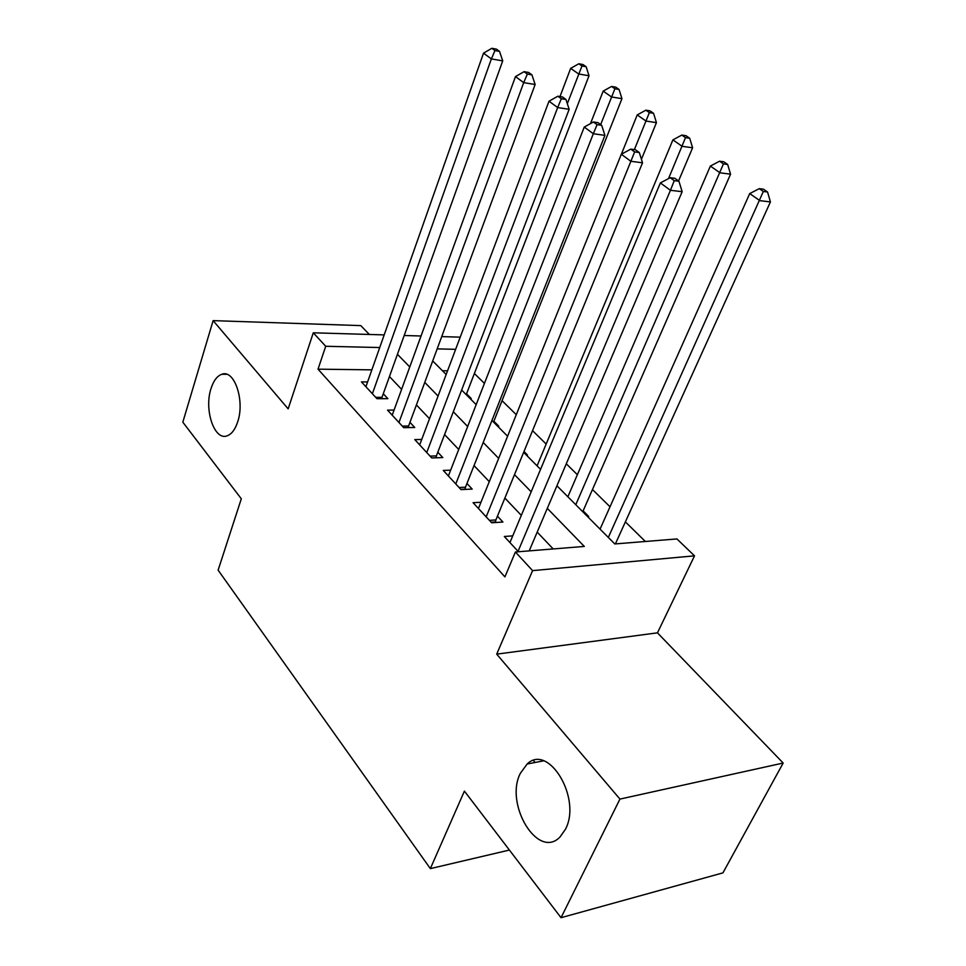 <?xml version="1.0" encoding="UTF-8"?>
<svg xmlns="http://www.w3.org/2000/svg" width="966" height="966" viewBox="0 0 966 966"><rect width="100%" height="100%" fill="white"/><g stroke="black" fill="none" stroke-linecap="round" stroke-linejoin="round"><path stroke-width="1.45" d="M520.36 773.295L527.146 764.009C548.434 742.939 582.039 798.339 565.424 829.323L559.918 837.087C537.82 860.018 504.312 804.002 520.36 773.295M210.986 388.682C213.522 380.713 217.157 375.895 221.878 374.253C234.376 369.169 245.062 400.685 237.684 421.876C235.197 429.411 231.743 434.036 227.324 435.751C214.512 441.293 203.862 409.898 210.986 388.682M556.923 485.777L614.811 543.955L676.925 538.931L694.518 555.836L532.592 570.628L515.409 551.997L584.309 546.43L547.299 508.37M657.46 632.839L496.705 654.139L619.943 799.087L561.029 917.7L722.942 872.866L783.172 763.031L657.46 632.839L694.518 555.836M369.35 334.465L360.801 325.614L213.124 320.627L288.158 408.872L313.286 332.799L384.19 334.9M645.348 541.491L625.376 521.869M610.017 506.776L592.46 489.533M577.378 474.704L566.281 463.801M546.164 444.046L532.544 430.667M516.279 414.68L502.042 400.685M484.437 383.393L474.378 373.516M619.943 799.087L783.172 763.031M561.029 917.7L464.405 791.094L430.353 868.615L218.123 570.157L241.307 498.794L182.828 422.166L213.124 320.627M512.741 535.876L504.324 536.48L518.428 551.755M480.959 502.26L473.086 502.694L491.646 522.775L502.936 522.038L497.442 516.158M450.651 470.164L443.273 470.43L460.999 489.605L472.193 489.086L466.952 483.471M421.719 439.458L414.776 439.602L431.717 457.932L442.826 457.594L437.827 452.233M394.068 410.079L387.523 410.127L403.728 427.66L414.752 427.491L409.958 422.347M470.116 398.56L471.251 398.56L466.554 393.838M497.623 426.199L498.77 426.175L493.868 421.261M526.313 455.022L527.46 454.986L523.995 451.508M587.533 516.544L588.705 516.472L583.126 510.869M447.56 370.799L442.428 370.739M371.874 369.845L318.019 369.169L504.916 576.895L515.409 551.997M553.192 548.942L537.193 532.109M521.314 515.373L504.868 498.07M489.267 481.648L474.04 465.6M458.705 449.468L444.577 434.591M429.52 418.737L416.418 404.935M401.615 389.346L389.455 376.547M367.611 381.932L361.429 381.884L376.945 398.68L387.873 398.668L383.285 393.754M430.353 868.615L509.408 850.056M533.522 760.568L535.092 762.476M496.705 654.139L532.592 570.628M318.019 369.169L325.711 346.275L313.286 332.799M432.708 360.958L446.171 374.494M461.639 390.035L476.166 404.633M491.923 420.464L507.597 436.221M523.644 452.354L540.562 469.343M455.638 349.318L437.187 348.883M404.186 335.492L421.043 335.999M441.728 336.603L460.214 337.158M379.735 347.543L325.711 346.275M531.179 491.791L514.492 474.644M498.661 458.367L483.205 442.476M467.653 426.489L453.32 411.757M438.057 396.048L424.762 382.391M409.765 366.971L397.437 354.293M375.726 397.352L381.993 397.352L502.718 60.87L491.368 58.914L372.381 393.742M494.978 50.582L499.519 51.391L496.367 49.109L491.827 48.3L494.978 50.582L491.368 58.914L483.519 53.154L365.909 386.738M381.993 397.352L381.655 398.68M502.718 60.87L499.519 51.391M491.827 48.3L483.519 53.154M466.24 394.659L589.019 75.759L578.658 73.971L570.665 68.381L559.99 96.552M567.32 103.664L581.979 65.99L586.133 66.726L582.921 64.517L578.767 63.78L581.979 65.99M570.665 68.381L578.767 63.78M586.133 66.726L589.019 75.759M402.279 426.091L408.606 425.994L535.14 84.501L523.705 82.641L398.958 422.492M527.351 74.08L531.928 74.841L528.619 72.45L524.043 71.677L527.351 74.08L523.705 82.641L515.47 76.604L392.208 415.187M408.606 425.994L408.22 427.588M535.14 84.501L531.928 74.841M524.043 71.677L515.47 76.604M430.027 456.109L436.403 455.916L569.167 109.315L557.66 107.552L426.731 452.535M561.343 98.737L565.943 99.462L562.466 96.95L557.865 96.214L561.343 98.737L557.66 107.552L549.014 101.213L419.667 444.903M436.403 455.916L435.956 457.812M569.167 109.315L565.943 99.462M557.865 96.214L549.014 101.213M459.043 487.504L465.479 487.202L604.921 135.373L593.329 133.731L455.771 483.966M597.06 124.65L601.685 125.326L598.039 122.682L593.402 121.994L597.06 124.65L593.329 133.731L584.249 127.065L448.393 475.972M465.479 487.202L464.972 489.424M604.921 135.373L601.685 125.326M593.402 121.994L584.249 127.065M489.412 520.36L495.896 519.95L642.523 162.795L630.883 161.286L486.176 516.858M634.638 151.916L639.299 152.543L635.447 149.766L630.798 149.126L634.638 151.916L630.883 161.286L621.319 154.258L478.448 508.49M495.896 519.95L495.329 522.534M642.523 162.795L639.299 152.543M630.798 149.126L621.319 154.258M493.541 422.094L621.959 98.665L611.538 96.962L603.182 91.118L590.48 123.624M600.659 124.59L614.895 88.775L619.061 89.464L615.704 87.145L611.538 86.445L614.895 88.775M603.182 91.118L611.538 86.445M619.061 89.464L621.959 98.665M641.424 159.293L656.445 122.646L645.988 121.052L637.222 114.918L621.367 154.234M634.372 149.609L649.369 112.624L653.547 113.288L650.033 110.849L645.843 110.184L649.369 112.624M637.222 114.918L645.843 110.184M653.547 113.288L656.445 122.646M678.555 180.956L692.598 147.786L682.105 146.301L672.904 139.877L537.084 465.853M668.532 178.589L685.51 137.631L689.712 138.247L686.017 135.699L681.815 135.083L685.51 137.631M672.904 139.877L681.815 135.083M689.712 138.247L692.598 147.786M582.752 511.739L730.55 174.17L720.02 172.817L710.36 166.067L567.863 496.778M575.772 504.735L723.449 163.894L727.664 164.462L723.788 161.781L719.573 161.201L723.449 163.894M710.36 166.067L719.573 161.201M727.664 164.462L730.55 174.17M529.199 550.886L682.153 191.679L670.452 190.314L518.054 551.332M674.244 180.654L678.929 181.222L674.872 178.287L670.199 177.708L674.244 180.654L670.452 190.314L660.37 182.912L509.939 542.566M682.153 191.679L678.929 181.222M670.199 177.708L660.37 182.912M615.39 543.918L770.421 201.906L759.868 200.674L749.713 193.574L600.055 529.126M608.326 537.446L763.333 191.485L767.547 191.993L763.466 189.179L759.252 188.66L763.333 191.485M749.713 193.574L759.252 188.66M767.547 191.993L770.421 201.906M460.782 489.376L464.996 489.17M491.139 522.232L495.401 521.954M527.146 764.009L543.52 760.858M221.878 374.253L226.708 374.289"/></g></svg>
